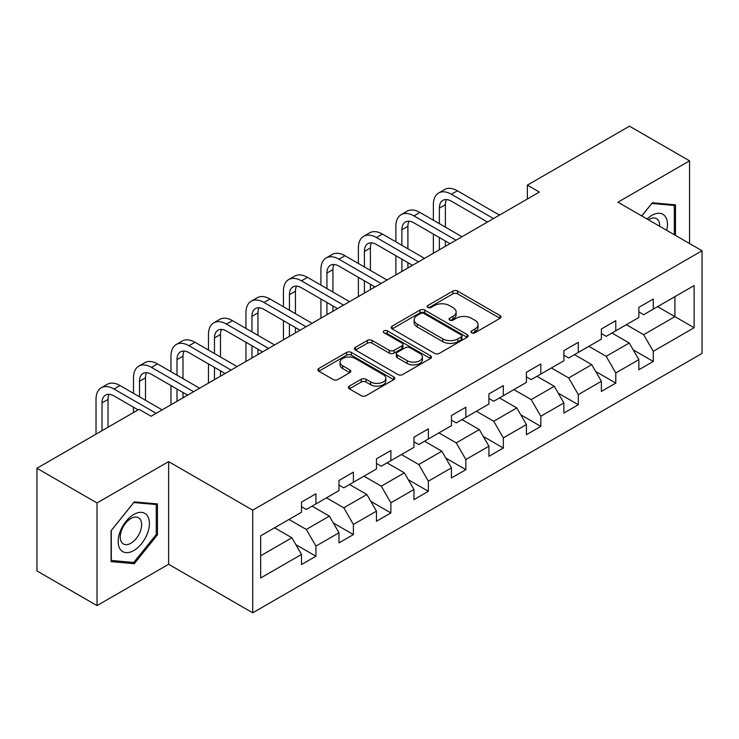 <?xml version="1.0" encoding="UTF-8"?>
<svg xmlns="http://www.w3.org/2000/svg" width="739" height="739" viewBox="0 0 739 739"><rect width="100%" height="100%" fill="white"/><g stroke="black" fill="none" stroke-linecap="round" stroke-linejoin="round"><path stroke-width="1.11" d="M471.685 332.781A2.337 1.349 0 0 0 474.992 332.781L500.044 318.306A3.335 1.921 0 0 0 501.024 316.948A3.335 1.921 0 0 0 500.044 315.59L457.598 291.074A3.335 1.921 0 0 0 452.878 291.074L427.816 305.54A2.337 1.349 0 0 0 427.133 306.5A2.337 1.349 0 0 0 427.816 307.452A2.337 1.349 0 0 0 431.123 307.452L434.366 305.577A10.669 6.161 0 0 1 449.46 305.577L452.998 307.618A10.669 6.161 0 0 1 456.12 311.978A10.669 6.161 0 0 1 452.998 316.338L449.755 318.204A2.337 1.349 0 0 0 449.072 319.165A2.337 1.349 0 0 0 449.755 320.116A2.337 1.349 0 0 0 453.053 320.116L456.296 318.241A10.669 6.161 0 0 1 471.39 318.241L474.928 320.283A10.669 6.161 0 0 1 478.059 324.643A10.669 6.161 0 0 1 474.928 329.003L471.685 330.869A2.337 1.349 0 0 0 471.002 331.82A2.337 1.349 0 0 0 471.685 332.781L471.685 330.869M349.335 386.118A3.335 1.921 0 0 0 348.365 387.485A3.335 1.921 0 0 0 349.335 388.843L361.251 395.725A3.335 1.921 0 0 0 365.962 395.725L393.795 379.652A3.335 1.921 0 0 0 394.774 378.294A3.335 1.921 0 0 0 393.795 376.927L351.339 352.42A3.335 1.921 0 0 0 346.628 352.42L318.795 368.484A3.335 1.921 0 0 0 317.816 369.851A3.335 1.921 0 0 0 318.795 371.209L333.187 379.513A3.335 1.921 0 0 0 337.899 379.513L349.815 372.641A3.335 1.921 0 0 0 350.785 371.283A3.335 1.921 0 0 0 349.815 369.916L342.674 365.796A8.923 5.155 0 0 1 340.06 362.156A8.923 5.155 0 0 1 345.575 357.399A8.923 5.155 0 0 1 355.293 358.517L383.245 374.645A8.923 5.155 0 0 1 385.86 378.294A8.923 5.155 0 0 1 380.345 383.051A8.923 5.155 0 0 1 370.627 381.934L365.962 379.246A3.335 1.921 0 0 0 361.251 379.246L349.335 386.118L349.335 388.843M168.621 461.616L97.021 502.954L36.95 468.267L36.95 570.933L97.021 605.611L168.621 564.273L252.72 612.825L252.72 510.169L168.621 461.616L168.621 564.273M689.552 243.537L689.552 160.853L617.952 202.2L702.05 250.752L252.72 510.169M689.552 160.853L629.489 126.175L527.369 185.129L527.369 199.003M36.95 468.267L139.071 409.314L151.079 416.251L539.378 192.066L527.369 185.129M434.597 353.371A3.335 1.921 0 0 0 439.317 353.371L467.15 337.307A3.335 1.921 0 0 0 468.12 335.94A3.335 1.921 0 0 0 467.15 334.582L424.694 310.075A3.335 1.921 0 0 0 419.974 310.075L392.15 326.139A3.335 1.921 0 0 0 391.171 327.497A3.335 1.921 0 0 0 392.15 328.864L434.597 353.371M384.945 333.28A2.337 1.349 0 0 1 387.31 333.612L387.31 330.841L430.467 355.755A3.335 1.921 0 0 1 431.447 357.122A3.335 1.921 0 0 1 430.467 358.48L402.644 374.544A3.335 1.921 0 0 1 397.924 374.544L355.468 350.037L355.468 347.312A3.335 1.921 0 0 0 354.498 348.679A3.335 1.921 0 0 0 355.468 350.037M355.468 347.312L367.385 340.439A3.335 1.921 0 0 1 372.096 340.439L389.314 350.378A3.335 1.921 0 0 0 394.035 350.378L401.933 345.815A3.335 1.921 0 0 0 402.912 344.457A3.335 1.921 0 0 0 401.933 343.09L384.012 332.744A2.337 1.349 0 0 1 383.329 331.793A2.337 1.349 0 0 1 384.77 330.545A2.337 1.349 0 0 1 387.31 330.841M252.72 612.825L702.05 353.408L702.05 250.752M295.849 544.643L315.913 556.227L315.913 546.093L338.989 532.782L338.989 542.906L353.399 534.583L353.399 524.459L376.465 511.139L376.465 521.263L390.885 512.94L390.885 502.816L413.951 489.495L413.951 499.629L428.371 491.306L428.371 481.172L451.437 467.861L451.437 477.985L465.856 469.662L465.856 459.529L488.922 446.217L488.922 456.342L503.333 448.019L503.333 437.894L526.408 424.574L526.408 434.698L540.819 426.375L540.819 416.251L563.885 402.931L563.885 413.064L578.304 404.741L578.304 394.608L601.37 381.296L601.37 391.421L615.79 383.098L615.79 372.964L638.856 359.653L638.856 369.777L653.276 361.454L653.276 351.33L694.124 327.746L694.124 285.568L674.901 296.672L674.901 316.643L694.124 327.746M315.913 556.227L301.503 564.55L301.503 554.426L260.655 578.009L260.655 535.83L301.503 512.247L301.503 502.123L315.913 493.8L315.913 503.924L338.989 490.604L338.989 480.479L353.399 472.156L353.399 482.281L376.465 468.969L376.465 458.836L390.885 450.513L390.885 460.646L413.951 447.326L413.951 437.202L428.371 428.869L428.371 439.003L451.437 425.682L451.437 415.558L465.856 407.235L465.856 417.359L488.922 404.039L488.922 393.915L503.333 385.592L503.333 395.716L526.408 382.405L526.408 372.271L540.819 363.948L540.819 374.082L563.885 360.761L563.885 350.637L578.304 342.305L578.304 352.438L601.37 339.118L601.37 328.994L615.79 320.671L615.79 330.795L638.856 317.474L638.856 307.35L653.276 299.027L653.276 309.151L694.124 285.568M312.07 506.141L329.372 516.136L306.306 529.447L289.004 519.462M301.503 506.695L306.306 509.476L315.913 503.924M306.306 529.447L315.913 546.093M329.372 516.136L338.989 532.782M349.556 484.507L366.858 494.493L343.792 507.813L326.49 497.818M338.989 485.061L343.792 487.832L353.399 482.281M343.792 507.813L353.399 524.459M366.858 494.493L376.465 511.139M387.042 462.863L404.344 472.849L381.278 486.17L363.976 476.184M376.465 463.418L381.278 466.189L390.885 460.646M381.278 486.17L390.885 502.816M404.344 472.849L413.951 489.495M424.528 441.22L441.82 451.206L418.754 464.526L401.453 454.54M413.951 441.774L418.754 444.555L428.371 439.003M418.754 464.526L428.371 481.172M441.82 451.206L451.437 467.861M462.004 419.576L479.306 429.571L456.24 442.883L438.938 432.897M451.437 420.131L456.24 422.911L465.856 417.359M456.24 442.883L465.856 459.529M479.306 429.571L488.922 446.217M499.49 397.942L516.792 407.928L493.726 421.248L476.424 411.253M488.922 398.497L493.726 401.268L503.333 395.716M493.726 421.248L503.333 437.894M516.792 407.928L526.408 424.574M536.976 376.299L554.278 386.285L531.212 399.605L513.91 389.619M526.408 376.853L531.212 379.624L540.819 374.082M531.212 399.605L540.819 416.251M554.278 386.285L563.885 402.931M574.462 354.655L591.763 364.641L568.697 377.962L551.396 367.976M563.885 355.21L568.697 357.99L578.304 352.438M568.697 377.962L578.304 394.608M591.763 364.641L601.37 381.296M611.947 333.012L629.24 343.007L606.174 356.318L588.881 346.332M601.37 333.566L606.174 336.347L615.79 330.795M606.174 356.318L615.79 372.964M629.24 343.007L638.856 359.653M657.599 306.657L674.901 316.643L643.66 334.684L626.358 324.689M638.856 311.932L643.66 314.703L653.276 309.151M643.66 334.684L653.276 351.33M97.021 502.954L97.021 605.611M260.655 555.811L291.887 537.77L274.585 527.785M291.887 537.77L301.503 554.426M633.212 349.87L653.276 361.454M595.726 371.514L615.79 383.098M558.241 393.157L578.304 404.741M520.755 414.791L540.819 426.375M483.269 436.435L503.333 448.019M445.793 458.078L465.856 469.662M408.307 479.722L428.371 491.306M370.821 501.356L390.885 512.94M333.335 523L353.399 534.583M675.501 235.418L675.501 204.842L652.315 202.772L641.738 215.927M111.081 561.622L134.267 563.7L157.453 534.851L157.453 503.933L134.267 501.864L111.081 530.713L111.081 561.622M156.252 534.158L157.453 534.851M131.81 562.277L134.267 563.7M472.618 333.104L474.928 331.774A10.669 6.161 0 0 0 478.059 327.414L478.059 324.643M456.12 311.978L456.12 314.749A10.669 6.161 0 0 1 452.998 319.109L450.688 320.44M500.044 315.59L500.044 318.306L457.598 293.854A3.335 1.921 0 0 0 452.878 293.854L428.749 307.775M467.103 337.335L424.694 312.846A3.335 1.921 0 0 0 419.974 312.846L392.187 328.892M461.247 336.901A2.337 1.349 0 0 0 461.93 335.94A2.337 1.349 0 0 0 461.247 334.989L423.983 313.475A2.337 1.349 0 0 0 420.685 313.475L417.267 315.451A10.669 6.161 0 0 0 414.136 319.811A10.669 6.161 0 0 0 417.267 324.162L442.735 338.868A10.669 6.161 0 0 0 457.829 338.868L461.247 336.901L461.247 339.672A2.337 1.349 0 0 0 461.93 338.721L461.93 335.94M414.136 319.811L414.136 322.583A10.669 6.161 0 0 0 417.267 326.943L417.267 324.162M461.247 339.672L457.829 341.649A10.669 6.161 0 0 1 442.735 341.649L417.267 326.943M355.514 350.064L367.385 343.21L367.385 340.439M402.912 344.457L402.912 347.228A3.335 1.921 0 0 1 401.933 348.586L394.035 353.15A3.335 1.921 0 0 1 389.314 353.15L372.096 343.21A3.335 1.921 0 0 0 367.385 343.21M387.31 333.612L430.431 358.507M407.18 360.687A8.923 5.155 0 0 0 416.907 361.805A8.923 5.155 0 0 0 422.412 357.048A8.923 5.155 0 0 0 419.798 353.408L409.951 347.718A3.335 1.921 0 0 0 405.24 347.718L397.333 352.281A3.335 1.921 0 0 0 396.353 353.648A3.335 1.921 0 0 0 397.333 355.006L407.18 360.687L407.18 363.468A8.923 5.155 0 0 0 416.907 364.586A8.923 5.155 0 0 0 422.412 359.828L422.412 357.048M396.353 353.648L396.353 356.42A3.335 1.921 0 0 0 397.333 357.778L397.333 355.006M407.18 363.468L397.333 357.778M385.86 378.294L385.86 381.065A8.923 5.155 0 0 1 380.345 385.823A8.923 5.155 0 0 1 370.627 384.705L365.962 382.017A3.335 1.921 0 0 0 361.251 382.017L349.381 388.871M340.06 362.156L340.06 364.927A8.923 5.155 0 0 0 342.674 368.576L342.674 365.796M349.769 372.668L342.674 368.576M393.748 379.68L351.339 355.191A3.335 1.921 0 0 0 346.628 355.191L318.842 371.237M433.368 220.204L433.368 204.666A25.486 14.715 60 0 1 438.643 192.999L444.656 189.535A25.486 14.715 60 0 1 457.395 190.791L499.49 215.095M438.643 192.999A25.486 14.715 60 0 1 451.39 194.265L493.486 218.568M487.481 222.033L451.39 201.202A16.988 9.81 -120 0 0 442.892 200.352A16.988 9.81 -120 0 0 439.372 208.13L439.372 223.668M446.448 199.576A16.988 9.81 -120 0 0 445.377 204.666L445.377 227.141M439.372 237.542L439.372 249.81M445.377 241.016L445.377 246.336M433.368 253.274L433.368 234.078M672.804 204.601L674.301 205.46L674.301 234.725M641.785 215.954L651.835 203.456L674.301 205.46M666.698 230.337A22.087 12.748 120 0 0 662.874 214.282A22.087 12.748 120 0 0 647.05 219.003M659.668 226.282A15.122 8.729 120 0 0 656.546 218.67A15.122 8.729 120 0 0 648.399 219.779M133.787 550.537A22.087 12.748 120 0 0 149.398 523.489A22.087 12.748 120 0 0 133.787 514.464A22.087 12.748 120 0 0 118.166 541.521A22.087 12.748 120 0 0 133.787 550.537M130.942 543.211A15.122 8.729 120 0 0 140.816 529.881A15.122 8.729 120 0 0 138.498 517.762A15.122 8.729 120 0 0 130.942 518.51A15.122 8.729 120 0 0 121.057 531.84A15.122 8.729 120 0 0 123.376 543.959A15.122 8.729 120 0 0 130.942 543.211M111.321 530.491L133.787 502.548L156.252 504.552L156.252 534.509L133.787 562.462L111.321 560.448L111.266 530.473M154.765 503.693L156.252 504.552M395.882 241.847L395.882 226.31A25.486 14.715 60 0 1 401.157 214.643L407.171 211.169A25.486 14.715 60 0 1 419.909 212.435L462.004 236.739M401.157 214.643A25.486 14.715 60 0 1 413.905 215.899L456 240.203M449.996 243.676L413.905 222.836A16.988 9.81 -120 0 0 405.406 221.996A16.988 9.81 -120 0 0 401.887 229.774L401.887 245.311M408.963 221.21A16.988 9.81 -120 0 0 407.9 226.31L407.9 248.784M401.887 259.186L401.887 271.444M407.9 262.65L407.9 267.98M395.882 274.917L395.882 255.712M358.397 263.481L358.397 247.953A25.486 14.715 60 0 1 363.68 236.286L369.685 232.813A25.486 14.715 60 0 1 382.423 234.078L424.528 258.382M363.68 236.286A25.486 14.715 60 0 1 376.419 237.542L418.514 261.846M412.51 265.319L376.419 244.48A16.988 9.81 -120 0 0 367.92 243.639A16.988 9.81 -120 0 0 364.41 251.417L364.41 266.955M371.477 242.854A16.988 9.81 -120 0 0 370.415 247.953L370.415 270.419M364.41 280.829L364.41 293.087M370.415 284.293L370.415 289.623M358.397 296.561L358.397 277.356M320.911 285.125L320.911 269.587A25.486 14.715 60 0 1 326.195 257.92L332.199 254.456A25.486 14.715 60 0 1 344.947 255.712L387.042 280.026M326.195 257.92A25.486 14.715 60 0 1 338.933 259.186L381.038 283.49M375.024 286.954L338.933 266.123A16.988 9.81 -120 0 0 330.444 265.283A16.988 9.81 -120 0 0 326.924 273.06L326.924 288.598M333.991 264.497A16.988 9.81 -120 0 0 332.929 269.587L332.929 292.062M326.924 302.463L326.924 314.731M332.929 305.937L332.929 311.267M320.911 318.195L320.911 298.999M283.434 306.768L283.434 291.231A25.486 14.715 60 0 1 288.709 279.564L294.713 276.1A25.486 14.715 60 0 1 307.461 277.356L349.556 301.66M288.709 279.564A25.486 14.715 60 0 1 301.457 280.829L343.552 305.133M337.538 308.597L301.457 287.767A16.988 9.81 -120 0 0 292.958 286.917A16.988 9.81 -120 0 0 289.439 294.695L289.439 310.232M296.505 286.141A16.988 9.81 -120 0 0 295.443 291.231L295.443 313.706M289.439 324.107L289.439 336.374M295.443 327.58L295.443 332.901M283.434 339.838L283.434 320.643M245.948 328.412L245.948 312.874A25.486 14.715 60 0 1 251.223 301.207L257.237 297.734A25.486 14.715 60 0 1 269.975 298.999L312.07 323.303M251.223 301.207A25.486 14.715 60 0 1 263.971 302.463L306.066 326.777M300.062 330.241L263.971 309.401A16.988 9.81 -120 0 0 255.472 308.56A16.988 9.81 -120 0 0 251.953 316.338L251.953 331.876M259.029 307.775A16.988 9.81 -120 0 0 257.957 312.874L257.957 335.349M251.953 345.75L251.953 358.009M257.957 349.214L257.957 354.544M245.948 361.482L245.948 342.286M208.463 350.046L208.463 334.518A25.486 14.715 60 0 1 213.737 322.851L219.751 319.377A25.486 14.715 60 0 1 232.489 320.643L274.585 344.947M213.737 322.851A25.486 14.715 60 0 1 226.485 324.107L268.58 348.411M262.576 351.884L226.485 331.044A16.988 9.81 -120 0 0 217.987 330.204A16.988 9.81 -120 0 0 214.467 337.982L214.467 353.519M221.543 329.418A16.988 9.81 -120 0 0 220.481 334.518L220.481 356.983M214.467 367.394L214.467 379.652M220.481 370.858L220.481 376.188M208.463 383.125L208.463 363.921M170.977 371.689L170.977 356.152A25.486 14.715 60 0 1 176.261 344.485L182.265 341.021A25.486 14.715 60 0 1 195.004 342.277L237.108 366.59M176.261 344.485A25.486 14.715 60 0 1 188.999 345.75L231.095 370.054M225.09 373.518L188.999 352.688A16.988 9.81 -120 0 0 180.501 351.847A16.988 9.81 -120 0 0 176.99 359.625L176.99 375.163M184.057 351.062A16.988 9.81 -120 0 0 182.995 356.152L182.995 378.627M176.99 389.028L176.99 401.295M182.995 392.501L182.995 397.831M170.977 404.76L170.977 385.564M133.491 393.333L133.491 377.795A25.486 14.715 60 0 1 138.775 366.128L144.779 362.664A25.486 14.715 60 0 1 157.527 363.921L199.622 388.224M138.775 366.128A25.486 14.715 60 0 1 151.513 367.394L193.618 391.698M187.604 395.162L151.513 374.331A16.988 9.81 -120 0 0 143.024 373.481A16.988 9.81 -120 0 0 139.505 381.259L139.505 396.797M146.571 372.705A16.988 9.81 -120 0 0 145.509 377.795L145.509 400.27M133.491 412.528L133.491 407.207M96.015 434.172L96.015 399.439A25.486 14.715 60 0 1 101.289 387.772L107.294 384.298A25.486 14.715 60 0 1 120.041 385.564L162.137 409.868M101.289 387.772A25.486 14.715 60 0 1 114.037 389.028L156.132 413.341M138.11 409.868L114.037 395.965A16.988 9.81 -120 0 0 105.538 395.125A16.988 9.81 -120 0 0 102.019 402.903L102.019 430.708M109.086 394.34A16.988 9.81 -120 0 0 108.023 399.439L108.023 427.234M474.928 331.774L474.928 329.003M449.755 320.116L449.755 318.204M452.998 319.109L452.998 316.338M427.816 307.452L427.816 305.54M452.878 293.854L452.878 291.074M457.598 293.854L457.598 291.074M392.15 328.864L392.15 326.139M419.974 312.846L419.974 310.075M424.694 312.846L424.694 310.075M467.15 337.307L467.15 334.582M442.735 341.649L442.735 338.868M457.829 341.649L457.829 338.868M372.096 343.21L372.096 340.439M389.314 353.15L389.314 350.378M394.035 353.15L394.035 350.378M401.933 348.586L401.933 345.815M430.467 358.48L430.467 355.755M361.251 382.017L361.251 379.246M365.962 382.017L365.962 379.246M370.627 384.705L370.627 381.934M349.815 372.641L349.815 369.916M318.795 371.209L318.795 368.484M346.628 355.191L346.628 352.42M351.339 355.191L351.339 352.42M393.795 379.652L393.795 376.927M457.395 190.791L451.39 194.265M445.377 204.666L439.372 208.13M419.909 212.435L413.905 215.899M407.9 226.31L401.887 229.774M382.423 234.078L376.419 237.542M370.415 247.953L364.41 251.417M344.947 255.712L338.933 259.186M332.929 269.587L326.924 273.06M307.461 277.356L301.457 280.829M295.443 291.231L289.439 294.695M269.975 298.999L263.971 302.463M257.957 312.874L251.953 316.338M232.489 320.643L226.485 324.107M220.481 334.518L214.467 337.982M195.004 342.277L188.999 345.75M182.995 356.152L176.99 359.625M157.527 363.921L151.513 367.394M145.509 377.795L139.505 381.259M120.041 385.564L114.037 389.028M108.023 399.439L102.019 402.903"/></g></svg>
